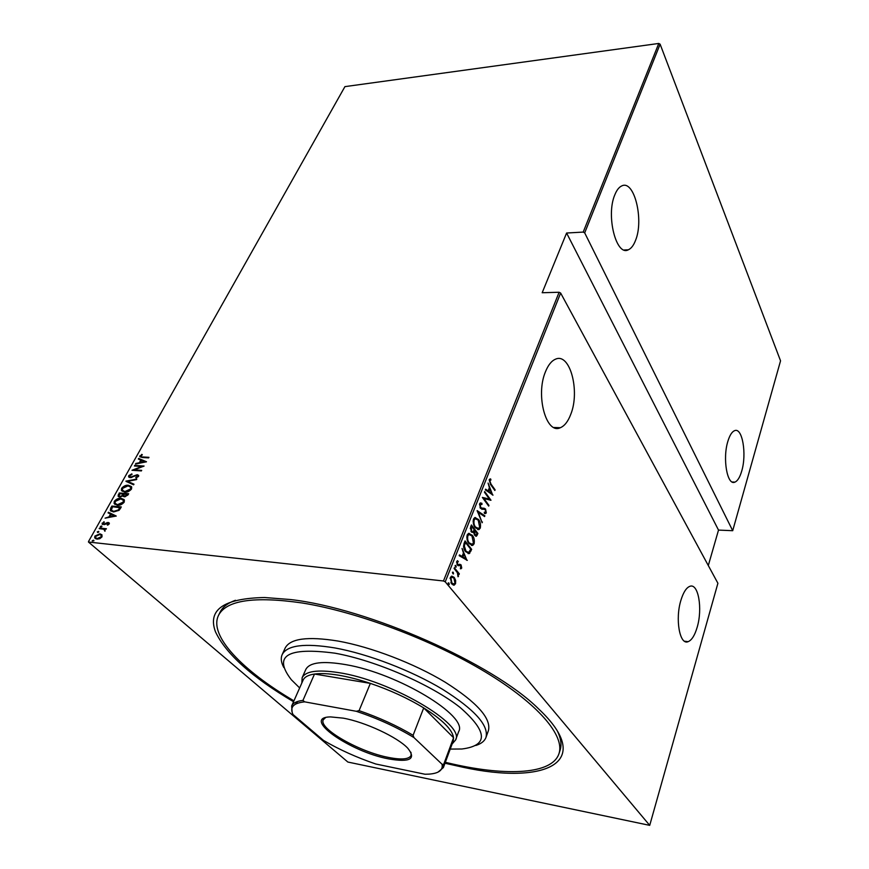 <?xml version="1.0" encoding="UTF-8"?>
<svg xmlns="http://www.w3.org/2000/svg" width="869" height="869" viewBox="0 0 869 869"><rect width="100%" height="100%" fill="white"/><g stroke="black" fill="none" stroke-linecap="round" stroke-linejoin="round"><path stroke-width="1.3" d="M293.537 701.728C251.804 677.081 225.766 653.749 215.447 631.73C207.365 609.756 223.746 598.35 264.589 597.514L290.442 599.534C368.423 608.278 492.864 663.503 538.411 708.702C596.373 763.145 544.798 785.011 463.068 767.273L444.982 763.232M296.677 703.553L296.079 703.217M235.434 600.283C227.678 603.108 222.562 607.073 220.096 612.156L218.499 615.393C226.266 600.218 254.182 596.08 302.26 602.988C357.431 611.874 432.175 639.932 485.358 671.998C538.65 704.118 565.035 735.956 558.973 753.651C552.271 774.192 507.431 776.365 453.14 764.123L445.33 762.309M545.46 371.769C535.337 395.417 546.319 434.934 560.353 427.711C564.578 425.929 568.044 421.487 570.748 414.383C580.253 391.169 569.977 352.303 555.487 359.201C551.5 360.885 548.165 365.078 545.46 371.769M680.959 600.131C674.963 619.01 679.721 645.569 688.139 641.67C691.746 640.192 694.755 635.424 697.134 627.385C702.847 608.734 698.339 582.643 689.769 586.358C686.304 587.748 683.371 592.343 680.959 600.131M614.785 194.906C605.791 215.708 616.295 256.659 628.33 249.805C631.252 248.501 633.675 245.319 635.597 240.224C644.081 219.792 634.218 179.438 621.769 185.912C619.021 187.139 616.686 190.137 614.785 194.906M727.907 441.202C722.378 458.484 727.244 486.032 734.892 482.132C737.607 480.981 739.877 477.331 741.681 471.183C746.96 454.118 742.354 426.972 734.555 430.687C731.937 431.774 729.732 435.282 727.907 441.202M448.98 583.088L449.273 584.5L448.404 584.533L448.371 582.827L448.98 583.088L448.198 583.001L448.491 584.413L449.273 584.5M453.281 572.28L453.314 573.974L452.423 572.302L453.281 572.28L452.499 572.193L452.792 573.605L453.564 573.692M455.91 565.665L456.192 567.077L455.345 567.099L455.313 565.404L455.91 565.665L455.128 565.589L455.421 567.001L456.192 567.077M467.337 560.353L459.18 555.671L459.484 554.9L462.091 556.464L463.449 553.042L462.058 548.437L466.903 560.309M472.258 535.239C474.05 537.227 474.67 540.083 474.105 543.809L472.703 545.417L468.999 543.592C467.174 541.593 466.566 538.715 467.164 534.956L468.521 533.414L472.258 535.239L471.487 535.163L472.171 536.184M478.504 519.466C480.275 521.487 480.872 524.333 480.318 528.026L478.971 529.59L475.289 527.711C473.486 525.691 472.888 522.823 473.486 519.097L474.789 517.587L478.504 519.466L477.733 519.401L478.287 520.227M479.59 503.759L480.307 502.945L481.926 503.314L481.991 504.411L480.242 504.661L480.731 507.659L485.543 508.995L486.292 512.851L485.662 513.557L484.424 513.416L484.283 512.254L485.673 511.895L485.304 509.701L480.448 508.322L479.59 503.759M493.027 495.113L485.369 489.899L485.652 489.171L488.106 490.909L489.388 487.672L488.074 483.077L492.69 495.091M490.963 484.033L495.102 489.834L494.841 490.485L490.648 484.609L489.16 479.742L490.616 478.906L490.942 479.992L489.779 480.698L490.963 484.033L490.214 483.99M484.435 492.234L484.696 491.561L490.996 500.251L483.979 498.6L488.965 505.421L488.704 506.095L482.371 497.426L489.399 499.078L484.435 492.234M477.124 510.603L484.869 515.828L484.576 516.555L478.33 512.352L482.143 522.758L477.124 510.603M471.4 524.963L477.907 533.49L476.429 536.227L474.746 535.347L473.714 532.654L471.411 532.056L470.553 527.103L471.4 524.963M464.057 543.418L465.056 540.909L471.661 549.36L469.217 553.596L465.665 551.685C463.785 549.795 463.242 547.035 464.057 543.418M461.743 568.076L460.407 568.815L460.82 565.632L457.42 565.132L456.703 561.57L457.507 560.679L458.332 561.7L457.322 562.297L457.681 564.394L461.081 564.893L461.743 568.076L460.364 568.63L461.081 568.739M454.368 567.75L459.332 573.833L459.049 574.55L458.321 573.659L458.061 576.766L457.409 572.758L454.085 568.467L454.368 567.75M455.649 580.405L455.541 583.772L453.781 585.163L451.652 583.881L450.348 577.516L451.489 576.212L454.226 577.407L455.649 580.405L454.998 580.329M445.232 581.828L649.719 825.365L717.903 583.262L560.646 293.049L445.232 581.828L443.462 580.981L559.115 292.256L560.646 293.049M649.719 825.365L347.861 762.048L88.453 542.028L443.462 580.981M660.114 44.189L780.547 360.831L732.708 530.698L584.696 232.87L583.208 232.088L658.778 43.45L660.114 44.189L584.696 232.87M708.3 565.534L718.511 530.09L732.708 530.698M559.115 292.256L542.18 292.734L566.599 233.022L583.208 232.088M88.529 541.506L344.928 86.628L658.778 43.45M101.955 534.793L102.01 536.868L99.783 538.704L96.926 539.138L94.699 537.868L94.862 536.097L99.902 533.827L101.955 534.793M99.522 528.048L106.42 528.754L105.073 529.243L104.91 531.241L103.802 529.243L99.185 528.634L99.522 528.048L106.224 529.102M109.244 523.931L107.517 525.158L107.159 524.691L108.397 523.833L107.865 523.04L104.552 524.604L102.097 524.04L103.932 521.726L104.345 522.182L103.042 523.138L103.639 524.148L108.158 522.454L109.331 523.073L109.244 523.931M110.711 508.126L111.873 506.073L121.302 506.909L120.552 508.256L119.031 510.353L113.394 511.95L110.298 510.44L110.711 508.126L111.189 508.55L112.34 506.497L111.873 506.073M119.238 492.973L128.655 493.744L127.96 494.982L124.473 496.829L122.877 495.927L119.748 497.025L118.065 496.134L119.238 492.973L128.438 494.113M125.886 481.154L136.857 479.036L127.645 481.361L133.978 484.196L133.63 484.804L126.244 481.491M134.402 465.99L134.717 465.447L144.091 466.045L134.282 469.868L141.69 470.357L141.375 470.922L131.99 470.281L141.777 466.468L134.402 465.99M142.712 456.964L148.957 457.333L148.642 457.887L142.31 457.507L139.757 456.736L141.799 454.368L142.331 454.748L140.756 456.431L143.157 457.398L148.729 457.735M146.492 461.754L135.488 464.068L139.322 462.764L140.821 460.081L138.323 459.028L138.66 458.43L146.492 461.754M128.71 475.68L131.849 473.877L132.012 474.463L129.666 475.756L130.546 477.124L137.237 474.691L138.66 475.408L138.573 476.397L136.042 477.95L135.76 477.385L137.65 476.255L136.965 475.256L130.22 477.678L128.601 476.799L128.71 475.68L129.166 476.103L131.99 474.387M128.406 485.293L131.686 486.977L131.534 489.03C129.329 491.452 127.037 492.473 124.647 492.082L121.421 490.398L121.606 488.313C123.778 485.934 126.048 484.935 128.406 485.293L131.404 486.542M121.095 498.328L124.365 500.033L124.213 502.152C121.997 504.596 119.694 505.617 117.304 505.204L114.1 503.499L114.273 501.348C116.468 498.958 118.738 497.948 121.095 498.328L124.071 499.577M116.218 516.023L105.073 518.163L108.962 516.892L110.548 514.079L108.049 512.873L108.397 512.243L116.218 516.023M101.412 525.93L101.869 526.592L100.75 527.103L100.293 526.429L101.89 526.342L100.293 526.429M98.371 531.339L98.827 532.002L97.708 532.512L97.263 531.839L98.849 531.752L97.263 531.839M93.417 540.16L93.863 540.844L92.266 541.061L93.417 540.16L93.895 540.572L92.299 540.67M558.973 753.651L560.092 750.208C561.863 744.842 560.961 738.444 557.377 731.014M139.757 456.736L139.866 455.834M140.311 456.268L142.201 454.824M141.06 456.725L143.157 457.398M139.322 462.764L135.825 463.459M139.768 463.199L141.267 460.516L140.821 460.081M138.877 459.256L138.66 458.43M139.105 458.854L146.296 461.917M140.441 462.547L145.08 462.145L141.625 460.429L140.441 462.547L144.634 461.711M135.064 466.034L134.717 465.447M135.162 465.871L143.396 466.403M141.473 470.748L134.282 469.868M133.109 470.357L134.326 469.901M129.97 476.983L130.546 477.124M131.002 477.548L131.871 477.439M136.205 475.332L137.693 475.126L137.237 474.691M137.693 475.126L138.649 475.365M136.216 477.82L138.106 476.679L137.65 476.255M138.106 476.679L137.747 475.745M129.144 477.385L129.166 476.103M126.407 481.567L136.531 479.612M133.88 484.37L127.645 481.361M122.214 491.311L121.606 488.313M122.073 488.736C124.245 486.368 126.505 485.358 128.862 485.717M123.072 490.931L125.429 491.941L131.002 489.41L130.469 486.879M124.962 491.517L130.546 488.986L130.665 487.194L128.091 485.858L122.583 488.356L122.42 490.192L125.429 491.941M123.431 496.547L122.877 495.927M118.618 496.71L118.249 494.733M118.716 495.156L119.694 493.396M119.531 496.329L120.53 496.883L122.833 495.895L123.832 494.331L119.879 493.625L119.064 495.895L120.063 496.46L122.377 495.471L123.365 493.907M124.224 496.112L125.245 496.677L127.819 494.657L124.332 493.983L123.789 495.721L124.778 496.253L127.363 494.233M114.914 504.444L114.273 501.348M114.741 501.771C116.935 499.382 119.205 498.371 121.562 498.752M115.762 504.042L118.086 505.052L123.691 502.521L123.137 499.914M117.63 504.628L123.224 502.097L123.344 500.251L120.78 498.904L115.251 501.402L115.088 503.292L118.086 505.052M112.34 506.497L121.106 507.279M110.982 511.2L111.189 508.55M111.982 510.874L114.187 511.798L118.792 510.342L120.476 507.822L112.514 506.736L111.362 510.222L113.72 511.374L118.325 509.929L120.009 507.398M105.899 517.957L109.44 517.316L108.962 516.892M109.44 517.316L111.015 514.502L110.548 514.079M108.603 513.144L108.397 512.243M108.875 512.667L116.131 516.175M110.102 516.697L114.827 516.338L111.341 514.47L110.102 516.697L114.35 515.925M107.865 525.006L107.159 524.691M108.343 524.757L108.397 523.833M108.875 524.246L108.603 523.518M102.618 524.55L102.194 523.073M102.661 523.486L104.323 522.171M104.117 524.572L104.867 524.463L104.389 524.05M104.867 524.463L106.007 523.768L105.529 523.355M106.007 523.768L107.441 522.986L106.963 522.573M107.441 522.986L108.636 522.866L108.158 522.454M108.636 522.866L109.309 523.04M104.867 531.22L104.671 530.492M105.149 530.916L104.671 529.818M95.438 538.661L94.862 536.097M95.34 536.51L100.38 534.239L99.902 533.827M100.38 534.239L101.901 534.728M96.187 538.215L97.73 538.954L101.64 537.194L101.108 535.152M97.252 538.541L101.162 536.77L101.26 535.391L99.566 534.413L95.709 536.184L95.59 537.618L97.73 538.954M490.322 484.142L494.342 489.779L495.102 489.834M489.888 478.982L490.942 479.992M490.17 479.938L489.312 480.264L490.073 480.318M485.499 489.551L488.106 490.909M489.301 487.878L489.725 488.899M491.626 493.516L492.104 494.667M489.899 488.91L489.128 488.867L488.117 491.409L491.789 493.527L489.899 488.91L488.878 491.463L491.789 493.527M488.117 491.409L488.878 491.463M484.446 492.212L490.235 500.207L490.996 500.251M488.965 505.421L488.193 505.389L483.218 498.545L483.979 498.6M482.371 497.405L489.399 499.078M480.405 502.912L481.926 503.314M481.154 503.26L481.209 504.129M480.753 504.15L479.949 504.107L479.482 504.607L480.242 504.661M480.014 507.605L480.731 507.659M480.09 507.757L481.469 508.224M480.698 508.169L481.556 508.256M483.74 508.093L485.543 508.995M484.783 508.941L485.13 509.495M485.706 511.798L485.521 512.797L486.292 512.851M485.521 512.797L484.793 513.536M483.24 509.277L484.283 509.104M482.469 509.223L481.817 509.321M477.2 511.113L484.869 515.828M477.7 512.308L478.33 512.352M481.806 521.965L482.425 522.019M479.905 526.147L479.547 527.961L480.318 528.026M479.547 527.961L477.733 529.623M475.256 517.489L477.733 519.401M475.604 518.608L474.507 518.619L473.094 521.096M474.659 526.777L477.396 528.493M475.56 527.027L478.461 528.482L479.645 527.19L478.232 520.151L475.278 518.684L474.17 519.944C473.627 522.997 474.094 525.365 475.56 527.027L474.789 526.962M473.399 519.89L474.17 519.944M471.15 525.593L477.907 533.49M477.146 533.425L476.549 534.924L477.32 534.989M476.549 534.924L475.669 536.151L476.429 536.227M470.955 531.35L472.247 531.861M470.933 531.296L472.91 531.915L474.235 529.721L471.802 526.538L471.031 526.473L470.259 528.7M474.3 534.652L475.528 535.108M474.268 534.576L475.951 535.141L476.983 533.316L474.898 530.59L474.126 530.524L473.572 532.643M473.942 530.992L474.713 531.057L475.006 534.641M470.618 527.494L471.4 527.559L471.693 531.361M471.802 526.538L471.4 527.559M473.692 541.832L473.333 543.733L474.105 543.809M473.333 543.733L471.422 545.45M469.032 533.294L471.487 535.163M469.379 534.413L468.228 534.435L466.772 537.053M468.25 542.484L471.096 544.331M469.271 542.897L472.193 544.309L473.42 542.973L471.986 535.934L468.999 534.5L467.859 535.804C467.305 538.889 467.783 541.257 469.271 542.897L468.5 542.821M467.087 535.738L467.859 535.804M464.806 541.517L471.661 549.36M470.889 549.284L470.248 550.913L471.02 550.979M470.248 550.913L469.01 553.162L469.781 553.238M469.01 553.162L468.076 553.607M464.796 550.403L467.728 552.445M465.165 550.913L468.706 552.456L470.716 549.197L465.458 542.484L464.687 542.408L463.525 546.482M463.546 545.906L464.328 545.971L465.936 550.979M465.458 542.484L464.328 545.971M459.353 555.215L462.091 556.464M463.405 553.162L463.894 554.259M465.914 558.821L466.457 560.038M463.992 554.259L463.22 554.194L462.145 556.888L466.023 558.832L463.992 554.259L462.927 556.964L466.023 558.832M462.145 556.888L462.927 556.964M459.038 565.284L458.072 565.697M457.344 560.766L458.332 561.7M457.561 561.624L456.54 562.221L457.322 562.297M456.909 564.318L457.681 564.394M456.931 564.35L458.235 564.774M459.647 564.242L461.081 564.893M460.298 564.817L460.776 565.589M461.113 567.381L460.961 567.989M454.129 568.337L459.332 573.833M457.854 576.201L458.506 576.266M454.998 582.827L454.759 583.686L455.541 583.772M454.759 583.686L453.249 585.065M451.826 576.136L454.226 577.407M453.444 577.32L454.205 578.482M452.043 577.179L451.12 577.135L450.088 578.472M450.859 582.675L453.021 584.001M451.934 583.153L454.031 584.033L454.932 583.034L453.933 578.124L451.902 577.222L450.968 578.265L451.934 583.153L451.152 583.066M450.185 578.178L450.968 578.265M718.511 530.09L566.599 233.022M450.229 749.078L461.873 749.002C488.454 745.624 487.878 731.796 460.168 707.518C431.632 684.815 375.951 660.559 335.086 653.206C287.313 646.884 272.736 655.737 291.354 679.754L299.642 687.933M283.794 667.479C281.132 662.515 280.578 658.235 282.153 654.65C287.02 645.2 304.606 642.962 334.88 647.937C368.032 653.923 411.374 670.542 442.517 689.28C474.517 709.441 489.008 725.485 485.977 737.412C484.598 741.083 481.23 743.766 475.854 745.461M455.562 740.019L458.691 731.557C468.402 716.208 398.382 673.551 346.047 664.687C322.942 660.712 309.516 662.308 305.801 669.478L302.14 677.722C305.453 671.172 317.446 669.445 338.117 672.541C390.159 680.025 465.697 724.485 455.562 740.019L452.119 743.994M297.839 703.119L296.47 702.326M293.939 700.838C242.679 670.727 208.527 635.75 218.499 615.393M485.977 737.412L488.4 730.655C491.485 718.576 477.092 702.434 445.221 682.219C414.209 663.449 370.987 646.894 337.889 641.029C307.648 636.173 290.061 638.53 285.13 648.111L282.153 654.65M343.168 718.142C365.099 721.998 397.72 737.249 407.822 748.274C416.414 759.039 410.059 762.591 388.769 758.919C350.033 751.913 300.381 717.207 330.611 716.914L343.168 718.142M325.549 717.62L323.268 719.782C318.293 728.591 359.614 752.054 388.671 757.464C401.554 759.973 409.027 759.3 411.091 755.454L410.961 752.304M442.093 764.285L443.69 764.372L443.386 767.555L453.194 741.094L453.575 737.738L423.714 707.92C407.865 698.263 390.083 690.084 370.357 683.382C358.799 679.536 348.121 676.788 338.313 675.148C328.58 673.562 320.639 673.193 314.513 674.04C308.31 674.952 304.508 676.984 303.096 680.145L291.68 705.954C293.005 702.988 296.763 701.131 302.944 700.414L304.715 701.859C293.418 702.978 289.518 707.192 293.016 714.524L323.518 740.431C339.366 749.665 356.801 757.529 375.821 764.014L425.028 774.246L428.873 774.138C438.747 773.443 443.147 770.162 442.093 764.285L413.97 737.596C396.959 727.244 377.733 718.478 356.29 711.287L304.715 701.859M301.836 682.98L302.14 677.722M356.29 711.287L359.082 710.646L370.357 683.382L314.513 674.04L302.944 700.414M443.69 764.372L453.575 737.738C452.401 729.699 442.44 719.76 423.714 707.92L413.101 735.283L413.97 737.596M296.709 701.804L295.732 703.999M292.103 712.232L291.68 705.954M359.082 710.646C378.993 717.501 397.003 725.713 413.101 735.283M443.386 767.555L438.019 772.106M464.307 543.353L465.089 543.418M458.658 565.458L459.44 565.545M553.901 427.483L560.353 427.711M684.5 641.213L688.139 641.67M624.214 249.99L628.33 249.805M732.176 481.98L734.892 482.132M490.42 480.133L489.66 480.09M480.72 504.161L479.949 504.107M485.662 513.557L484.891 513.503M478.971 529.59L478.2 529.525M475.278 518.684L474.507 518.619M472.703 545.417L471.932 545.341M468.999 534.5L468.228 534.435M469.217 553.596L468.434 553.52M459.071 565.719L458.289 565.632M457.833 561.765L457.051 561.678M454.4 585.065L453.629 584.978M451.902 577.222L451.12 577.135"/></g></svg>
